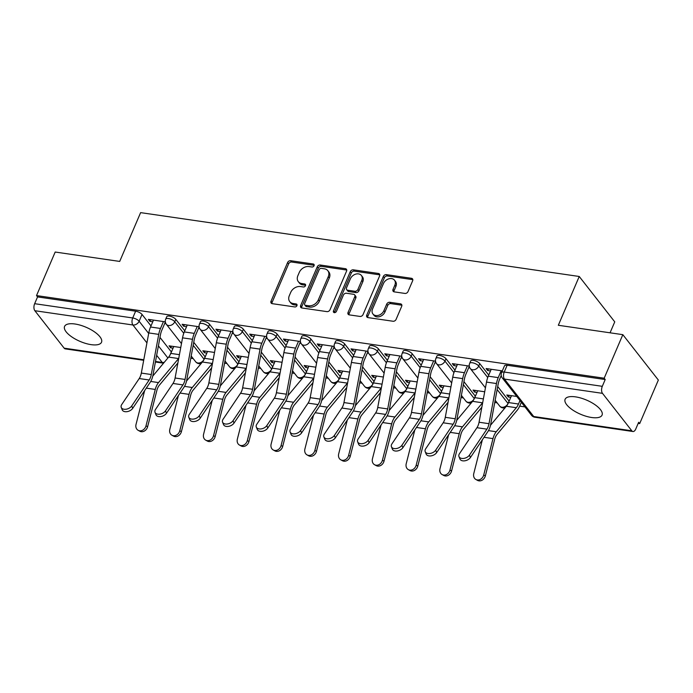 <?xml version="1.0" encoding="UTF-8"?>
<svg xmlns="http://www.w3.org/2000/svg" width="693" height="693" viewBox="0 0 693 693"><rect width="100%" height="100%" fill="white"/><g stroke="black" fill="none" stroke-linecap="round" stroke-linejoin="round"><path stroke-width="1.04" d="M314.059 265.714A1.767 1.343 -38 0 0 313.219 263.99L290.636 260.707A2.529 1.914 -38 0 0 287.595 262.543L271.024 301.204A2.529 1.914 -38 0 0 271.154 303.075A2.529 1.914 -38 0 0 272.228 303.664L294.802 306.947A1.767 1.343 -38 0 0 296.093 303.941L293.174 303.517A8.091 6.133 -38 0 1 289.743 301.628A8.091 6.133 -38 0 1 289.319 295.651L290.696 292.429A8.091 6.133 -38 0 1 300.441 286.547L303.369 286.971A1.767 1.343 -38 0 0 304.651 283.965L301.732 283.541A8.091 6.133 -38 0 1 298.302 281.653A8.091 6.133 -38 0 1 297.877 275.675L299.263 272.453A8.091 6.133 -38 0 1 309.009 266.571L311.928 266.996A1.767 1.343 -38 0 0 314.059 265.714M575.511 396.864A20.097 7.684 -156.8 0 0 565.116 399.263A20.097 7.684 -156.8 0 0 572.357 409.78A20.097 7.684 -156.8 0 0 591.666 417.507A20.097 7.684 -156.8 0 0 602.061 415.098A20.097 7.684 -156.8 0 0 594.819 404.582A20.097 7.684 -156.8 0 0 575.511 396.864M74.974 324.003A20.097 7.684 -156.8 0 0 64.579 326.403A20.097 7.684 -156.8 0 0 71.821 336.919A20.097 7.684 -156.8 0 0 91.129 344.646A20.097 7.684 -156.8 0 0 101.525 342.238A20.097 7.684 -156.8 0 0 94.283 331.722A20.097 7.684 -156.8 0 0 74.974 324.003M404.955 293.434A2.529 1.914 -38 0 0 408.004 291.588L412.656 280.743A2.529 1.914 -38 0 0 412.517 278.881A2.529 1.914 -38 0 0 411.443 278.291L386.373 274.636A2.529 1.914 -38 0 0 383.324 276.472L366.753 315.142A2.529 1.914 -38 0 0 366.892 317.004A2.529 1.914 -38 0 0 367.957 317.593L393.035 321.249A2.529 1.914 -38 0 0 396.084 319.404L401.697 306.306A2.529 1.914 -38 0 0 401.559 304.435A2.529 1.914 -38 0 0 400.493 303.846L389.761 302.287A2.529 1.914 -38 0 0 386.711 304.123L383.931 310.62A6.765 5.128 -38 0 1 378.638 315.289A6.765 5.128 -38 0 1 372.921 313.964A6.765 5.128 -38 0 1 372.557 308.965L383.472 283.515A6.765 5.128 -38 0 1 388.764 278.846A6.765 5.128 -38 0 1 394.482 280.171A6.765 5.128 -38 0 1 394.837 285.169L393.018 289.414A2.529 1.914 -38 0 0 393.156 291.277A2.529 1.914 -38 0 0 394.222 291.866L404.955 293.434M36.521 295.582L55.189 252.035L119.698 261.426L140.618 212.63L579.235 276.481L558.324 325.277L622.834 334.667L604.175 378.213L36.521 295.582L37.561 296.907L34.65 303.69L132.718 317.966A5.154 1.966 23.2 0 1 139.12 321.24L148.674 333.454M346.561 271.128A2.529 1.914 -38 0 0 346.431 269.256A2.529 1.914 -38 0 0 345.357 268.667L320.279 265.021A2.529 1.914 -38 0 0 317.238 266.857L300.667 305.518A2.529 1.914 -38 0 0 300.797 307.389A2.529 1.914 -38 0 0 301.871 307.978L326.949 311.625A2.529 1.914 -38 0 0 329.989 309.788L346.561 271.128M353.326 269.828L378.404 273.475A2.529 1.914 -38 0 1 379.469 274.064A2.529 1.914 -38 0 1 379.608 275.935L363.037 314.596A2.529 1.914 -38 0 1 359.988 316.432L349.263 314.873A2.529 1.914 -38 0 1 348.189 314.284A2.529 1.914 -38 0 1 348.051 312.413L354.773 296.734A2.529 1.914 -38 0 0 354.643 294.871A2.529 1.914 -38 0 0 353.569 294.282L346.448 293.243A2.529 1.914 -38 0 0 343.407 295.079L336.408 311.408A1.767 1.343 -38 0 1 333.437 310.975L350.286 271.665A2.529 1.914 -38 0 1 353.326 269.828L354.366 271.154L379.435 274.8L378.404 273.475M622.834 334.667L658.35 380.05L639.682 423.596L638.175 423.38M190.792 358.255L193.208 358.61M224.558 363.175L226.983 363.522M258.333 368.087L260.75 368.442M292.108 373.007L294.525 373.354M325.883 377.919L328.3 378.274M359.658 382.839L362.075 383.194M393.425 387.751L395.85 388.106M427.2 392.671L429.617 393.026M460.975 397.583L463.392 397.938M494.75 402.503L497.167 402.858M519.681 406.133L524.956 406.904M610.057 332.805L614.752 321.864L579.235 276.481M604.175 378.213L605.206 379.539L602.304 386.322A5.154 2.72 98.3 0 0 602.494 393.347L631.799 430.795A5.154 2.72 98.3 0 0 632.934 431.514A5.154 2.72 98.3 0 0 635.741 429.062L638.651 422.28L639.682 423.596M37.561 296.907L135.629 311.183A5.154 1.966 23.2 0 1 142.03 314.457L151.005 325.927M159.979 337.396L171.336 351.905L169.898 355.249M143.694 360.299L65.281 348.882A5.154 2.72 -81.7 0 1 64.146 348.163L34.849 310.715A5.154 2.72 -81.7 0 1 34.65 303.69M199.108 326.758L182.138 324.281L183.688 326.273L184.399 324.619M214.518 352.451L202.85 350.753L204.4 352.737L205.111 351.082M232.883 331.67L215.913 329.201L217.463 331.185L218.174 329.53M248.293 357.363L236.616 355.665L238.175 357.649L238.886 355.994M266.658 336.59L249.688 334.121L251.238 336.105L251.949 334.45M282.068 362.283L270.391 360.585L271.942 362.569L272.652 360.914M300.424 341.502L283.454 339.033L285.014 341.017L285.724 339.362M315.843 367.195L304.166 365.497L305.717 367.481L306.427 365.826M334.199 346.422L317.229 343.953L318.789 345.937L319.49 344.282M349.618 372.115L337.941 370.417L339.492 372.401L340.202 370.746M367.974 351.334L351.004 348.865L352.555 350.849L353.265 349.194M383.385 377.027L371.717 375.329L373.267 377.313L373.977 375.658M401.749 356.254L384.78 353.785L386.33 355.769L387.041 354.114M417.16 381.947L405.483 380.249L407.042 382.233L407.753 380.578M435.525 361.166L418.555 358.697L420.105 360.681L420.816 359.026M450.935 386.859L439.258 385.161L440.809 387.144L441.519 385.49M469.291 366.086L452.321 363.617L453.88 365.601L454.591 363.946M484.71 391.779L473.033 390.081L474.584 392.065L475.294 390.41M502.321 370.894L486.096 368.529L487.647 370.512L488.357 368.858M516.779 396.448L506.808 394.993L508.359 396.976L509.069 395.322M479.764 363.626L478.733 366.025A5.154 1.966 23.2 0 0 473.726 363.063A5.154 1.966 23.2 0 0 469.663 363.366L470.694 360.958A5.154 1.966 -156.8 0 1 474.757 360.655A5.154 1.966 -156.8 0 1 479.764 363.626L488.738 375.086M497.713 386.555L509.06 401.065L508.03 403.473A5.154 1.966 23.2 0 1 508.09 403.551M445.989 358.705L444.958 361.114A5.154 1.966 23.2 0 0 439.951 358.142A5.154 1.966 23.2 0 0 435.888 358.454L436.919 356.046A5.154 1.966 -156.8 0 1 440.982 355.743A5.154 1.966 -156.8 0 1 445.989 358.705L454.963 370.175M463.938 381.644L475.294 396.153L474.263 398.562A5.154 1.966 23.2 0 1 474.315 398.64M412.214 353.785L411.183 356.193A5.154 1.966 23.2 0 0 406.176 353.231A5.154 1.966 23.2 0 0 402.122 353.534L403.153 351.126A5.154 1.966 -156.8 0 1 407.207 350.823A5.154 1.966 -156.8 0 1 412.214 353.785L421.188 365.254M430.162 376.723L441.519 391.233L440.488 393.641A5.154 1.966 23.2 0 1 440.549 393.719M378.447 348.874L377.408 351.282A5.154 1.966 23.2 0 0 372.401 348.31A5.154 1.966 23.2 0 0 368.347 348.622L369.378 346.214A5.154 1.966 -156.8 0 1 373.432 345.911A5.154 1.966 -156.8 0 1 378.447 348.874L387.413 360.343M396.387 371.812L407.744 386.322L406.713 388.73A5.154 1.966 23.2 0 1 406.774 388.808M344.672 343.953L343.641 346.361A5.154 1.966 23.2 0 0 338.626 343.399A5.154 1.966 23.2 0 0 334.572 343.702L335.603 341.294A5.154 1.966 -156.8 0 1 339.665 340.991A5.154 1.966 -156.8 0 1 344.672 343.953L353.647 355.422M362.612 366.892L373.969 381.401L372.938 383.809A5.154 1.966 23.2 0 1 372.999 383.887M310.897 339.042L309.866 341.45A5.154 1.966 23.2 0 0 304.859 338.479A5.154 1.966 23.2 0 0 300.797 338.79L301.827 336.382A5.154 1.966 -156.8 0 1 305.89 336.07A5.154 1.966 -156.8 0 1 310.897 339.042L319.871 350.511M328.846 361.98L340.202 376.49L339.163 378.898A5.154 1.966 23.2 0 1 339.224 378.976M277.122 334.121L276.091 336.529A5.154 1.966 23.2 0 0 271.084 333.567A5.154 1.966 23.2 0 0 267.022 333.87L268.061 331.462A5.154 1.966 -156.8 0 1 272.115 331.159A5.154 1.966 -156.8 0 1 277.122 334.121L286.096 345.59M295.071 357.06L306.427 371.569L305.396 373.977A5.154 1.966 23.2 0 1 305.457 374.055M243.347 329.21L242.316 331.618A5.154 1.966 23.2 0 0 237.309 328.647A5.154 1.966 23.2 0 0 233.255 328.958L234.286 326.55A5.154 1.966 -156.8 0 1 238.34 326.238A5.154 1.966 -156.8 0 1 243.347 329.21L252.321 340.679M261.296 352.139L272.652 366.658L271.621 369.066A5.154 1.966 23.2 0 1 271.682 369.144M209.581 324.289L208.541 326.698A5.154 1.966 23.2 0 0 203.534 323.735A5.154 1.966 23.2 0 0 199.48 324.038L200.511 321.63A5.154 1.966 -156.8 0 1 204.565 321.327A5.154 1.966 -156.8 0 1 209.581 324.289L218.546 335.759M227.521 347.228L238.877 361.737L237.846 364.146A5.154 1.966 23.2 0 1 237.907 364.223M175.805 319.378L174.775 321.786A5.154 1.966 23.2 0 0 169.768 318.815A5.154 1.966 23.2 0 0 165.705 319.126L166.736 316.718A5.154 1.966 -156.8 0 1 170.799 316.406A5.154 1.966 -156.8 0 1 175.805 319.378L184.78 330.847M193.745 342.307L205.102 356.826L204.071 359.234A5.154 1.966 23.2 0 1 204.132 359.312M165.332 321.838L148.363 319.369L149.922 321.353L150.624 319.698M180.752 347.531L169.075 345.833L170.625 347.817L171.336 346.162M508.359 396.976L510.793 397.332M170.625 347.817L173.059 348.172M204.4 352.737L206.835 353.092M238.175 357.649L240.61 358.004M271.942 362.569L274.385 362.924M305.717 367.481L308.151 367.836M339.492 372.401L341.926 372.756M373.267 377.313L375.701 377.668M407.042 382.233L409.476 382.588M440.809 387.144L443.243 387.5M474.584 392.065L477.018 392.42M149.922 321.353L152.789 321.769M164.709 323.51L165.956 323.692M605.206 379.539L507.137 365.263A5.154 1.966 -156.8 0 0 504.469 365.878L501.559 372.661A5.154 1.966 23.2 0 1 504.227 372.046L602.304 386.322M183.688 326.273L186.556 326.689M198.475 328.421L199.731 328.603M217.463 331.185L220.331 331.601M232.25 333.342L233.506 333.524M251.238 336.105L254.106 336.521M266.025 338.253L267.273 338.435M285.014 341.017L287.881 341.432M299.8 343.174L301.048 343.356M318.789 345.937L321.656 346.353M333.576 348.085L334.823 348.267M352.555 350.849L355.422 351.264M367.342 353.006L368.598 353.187M386.33 355.769L389.197 356.185M401.117 357.917L402.364 358.099M420.105 360.681L422.973 361.096M434.892 362.837L436.14 363.019M453.88 365.601L456.748 366.017M468.667 367.749L469.915 367.931M487.647 370.512L490.514 370.928M298.302 281.653L299.341 282.978A8.091 6.133 -38 0 0 302.772 284.866L301.732 283.541M305.613 285.273L302.772 284.866M289.743 301.628L290.783 302.954A8.091 6.133 -38 0 0 294.204 304.842L293.174 303.517M297.054 305.249L294.204 304.842M314.18 265.298L291.675 262.023A2.529 1.914 -38 0 0 288.626 263.868L272.054 302.529A2.529 1.914 -38 0 0 271.873 303.577M346.743 270.079A2.529 1.914 -38 0 0 346.396 269.993L321.318 266.337A2.529 1.914 -38 0 0 318.269 268.182L301.698 306.843A2.529 1.914 -38 0 0 301.516 307.891M321.335 268.364A1.767 1.343 -38 0 0 319.196 269.655L304.651 303.586A1.767 1.343 -38 0 0 305.5 305.31L308.576 305.76A8.091 6.133 -38 0 0 318.321 299.878L328.265 276.68A8.091 6.133 -38 0 0 327.841 270.703A8.091 6.133 -38 0 0 324.411 268.815L321.335 268.364M304.747 304.894L305.786 306.219A1.767 1.343 -38 0 0 306.531 306.635L305.5 305.31M327.841 270.703L328.872 272.02A8.091 6.133 -38 0 1 329.305 277.997L319.36 301.195A8.091 6.133 -38 0 1 309.615 307.077L306.531 306.635M354.643 294.871L355.674 296.188A2.529 1.914 -38 0 1 355.812 298.059L349.09 313.738A2.529 1.914 -38 0 0 348.908 314.787M354.366 271.154A2.529 1.914 -38 0 0 351.316 272.99L334.468 312.3A1.767 1.343 -38 0 0 334.355 312.699M361.746 280.466A6.765 5.128 -38 0 0 361.391 275.467A6.765 5.128 -38 0 0 355.674 274.142A6.765 5.128 -38 0 0 350.381 278.811L346.535 287.777A2.529 1.914 -38 0 0 346.673 289.648A2.529 1.914 -38 0 0 347.739 290.237L354.859 291.277A2.529 1.914 -38 0 0 357.909 289.431L361.746 280.466L362.786 281.791A6.765 5.128 -38 0 0 362.43 276.793L361.391 275.467M346.673 289.648L347.704 290.973A2.529 1.914 -38 0 0 348.778 291.562L347.739 290.237M362.786 281.791L358.939 290.757A2.529 1.914 -38 0 1 355.899 292.593L348.778 291.562M394.482 280.171L395.521 281.497A6.765 5.128 -38 0 1 395.876 286.495L394.057 290.731A2.529 1.914 -38 0 0 393.875 291.779M372.921 313.964L373.951 315.289A6.765 5.128 -38 0 0 379.669 316.614A6.765 5.128 -38 0 0 384.961 311.945L383.931 310.62M401.879 305.258A2.529 1.914 -38 0 0 401.524 305.171L390.791 303.612A2.529 1.914 -38 0 0 387.751 305.448L384.961 311.945M412.837 279.695A2.529 1.914 -38 0 0 412.482 279.608L387.404 275.961A2.529 1.914 -38 0 0 384.364 277.798L367.792 316.458A2.529 1.914 -38 0 0 367.611 317.507M147.618 426.749A5.925 4.938 118.9 0 1 139.769 431.211L138.15 430.31A5.925 4.938 -61.1 0 0 145.998 425.849L147.618 426.749L156.887 390.341A9.537 5.033 98.3 0 1 159.303 385.273L177.876 363.002M144.646 390.583L136.036 424.402A5.925 4.938 -61.1 0 0 138.15 430.31M173.77 346.517L170.816 353.413A12.881 6.809 -81.7 0 1 168.624 357.103L152.763 376.108M178.742 358.359A12.881 6.809 -81.7 0 1 178.577 358.55L158.524 382.588A12.881 6.809 98.3 0 0 155.267 389.44L145.998 425.849M153.499 320.114L150.537 327.009A16.234 8.576 98.3 0 0 148.778 332.926L141.32 373.077A9.537 5.033 -81.7 0 1 139.215 378.543L121.76 404.487A5.925 3.725 -21.9 0 0 121.24 407.423A5.925 3.725 -21.9 0 0 126.031 409.242A5.925 3.725 -21.9 0 0 131.722 405.942L132.692 408.359A5.925 3.725 158.1 0 1 127.001 411.659A5.925 3.725 158.1 0 1 122.211 409.84L121.24 407.423M165.358 321.985L161.841 330.18A12.881 6.809 98.3 0 0 160.447 334.875L152.988 375.026A12.881 6.809 -81.7 0 1 150.147 382.406L132.692 408.359M163.453 321.569L160.499 328.456A16.234 8.576 98.3 0 0 158.732 334.381L151.282 374.532A9.537 5.033 -81.7 0 1 149.177 379.989L131.722 405.942M181.393 431.661A5.925 4.938 118.9 0 1 173.545 436.122L171.916 435.23A5.925 4.938 -61.1 0 0 179.764 430.769L181.393 431.661L190.662 395.261A9.537 5.033 98.3 0 1 193.07 390.185L211.651 367.922M178.422 395.495L169.811 429.313A5.925 4.938 -61.1 0 0 171.916 435.23M207.545 351.438L204.591 358.324A12.881 6.809 -81.7 0 1 202.399 362.015L186.538 381.029M212.508 363.271A12.881 6.809 -81.7 0 1 212.353 363.461L192.299 387.508A12.881 6.809 98.3 0 0 189.042 394.36L179.764 430.769M215.168 436.581A5.925 4.938 118.9 0 1 207.32 441.043L205.691 440.142A5.925 4.938 -61.1 0 0 213.539 435.68L215.168 436.581L224.437 400.173A9.537 5.033 98.3 0 1 226.845 395.105L245.426 372.834M212.197 400.415L203.586 434.234A5.925 4.938 -61.1 0 0 205.691 440.142M241.32 356.349L238.366 363.245A12.881 6.809 -81.7 0 1 236.166 366.935L220.305 385.94M246.284 368.191A12.881 6.809 -81.7 0 1 246.128 368.381L226.074 392.42A12.881 6.809 98.3 0 0 222.817 399.272L213.539 435.68M187.266 325.034L184.312 331.93A16.234 8.576 98.3 0 0 182.545 337.846L175.095 377.997A9.537 5.033 -81.7 0 1 172.99 383.454L155.535 409.407A5.925 3.725 -21.9 0 0 155.015 412.344A5.925 3.725 -21.9 0 0 159.806 414.154A5.925 3.725 -21.9 0 0 165.497 410.854L166.467 413.271A5.925 3.725 158.1 0 1 160.776 416.571A5.925 3.725 158.1 0 1 155.986 414.76L155.015 412.344M199.134 326.905L195.617 335.091A12.881 6.809 98.3 0 0 194.213 339.795L186.763 379.946A12.881 6.809 -81.7 0 1 183.922 387.326L166.467 413.271M197.228 326.481L194.274 333.376A16.234 8.576 98.3 0 0 192.507 339.293L185.048 379.443A9.537 5.033 -81.7 0 1 182.952 384.91L165.497 410.854M221.041 329.946L218.087 336.841A16.234 8.576 98.3 0 0 216.32 342.766L208.87 382.908A9.537 5.033 -81.7 0 1 206.765 388.375L189.31 414.327A5.925 3.725 -21.9 0 0 188.791 417.255A5.925 3.725 -21.9 0 0 193.572 419.074A5.925 3.725 -21.9 0 0 199.263 415.774L200.242 418.191A5.925 3.725 158.1 0 1 194.551 421.491A5.925 3.725 158.1 0 1 189.761 419.672L188.791 417.255M232.9 331.817L229.392 340.012A12.881 6.809 98.3 0 0 227.988 344.707L220.539 384.858A12.881 6.809 -81.7 0 1 217.689 392.238L200.242 418.191M231.003 331.401L228.049 338.288A16.234 8.576 98.3 0 0 226.282 344.213L218.823 384.364A9.537 5.033 -81.7 0 1 216.718 389.821L199.263 415.774M248.934 441.493A5.925 4.938 118.9 0 1 241.086 445.954L239.466 445.062A5.925 4.938 -61.1 0 0 247.314 440.601L248.934 441.493L258.212 405.093A9.537 5.033 98.3 0 1 260.62 400.017L279.192 377.754M245.972 405.336L237.352 439.145A5.925 4.938 -61.1 0 0 239.466 445.062M275.086 361.27L272.132 368.156A12.881 6.809 -81.7 0 1 269.941 371.846L254.08 390.861M280.059 373.103A12.881 6.809 -81.7 0 1 279.903 373.293L259.84 397.34A12.881 6.809 98.3 0 0 256.583 404.192L247.314 440.601M282.709 446.413A5.925 4.938 118.9 0 1 274.861 450.874L273.241 449.974A5.925 4.938 -61.1 0 0 281.089 445.512L282.709 446.413L291.978 410.005A9.537 5.033 98.3 0 1 294.395 404.937L312.967 382.666M279.738 410.247L271.128 444.066A5.925 4.938 -61.1 0 0 273.241 449.974M308.861 366.181L305.908 373.077A12.881 6.809 -81.7 0 1 303.716 376.767L287.855 395.772M313.834 378.023A12.881 6.809 -81.7 0 1 313.678 378.213L293.615 402.252A12.881 6.809 98.3 0 0 290.358 409.104L281.089 445.512M316.484 451.325A5.925 4.938 118.9 0 1 308.636 455.786L307.016 454.894A5.925 4.938 -61.1 0 0 314.865 450.433L316.484 451.325L325.753 414.925A9.537 5.033 98.3 0 1 328.161 409.849L346.743 387.586M313.513 415.168L304.903 448.977A5.925 4.938 -61.1 0 0 307.016 454.894M342.637 371.101L339.683 377.988A12.881 6.809 -81.7 0 1 337.491 381.678L321.63 400.693M347.609 382.934A12.881 6.809 -81.7 0 1 347.444 383.134L327.391 407.172A12.881 6.809 98.3 0 0 324.133 414.024L314.865 450.433M254.816 334.866L251.862 341.762A16.234 8.576 98.3 0 0 250.095 347.678L242.637 387.829A9.537 5.033 -81.7 0 1 240.532 393.286L223.085 419.239A5.925 3.725 -21.9 0 0 222.566 422.176A5.925 3.725 -21.9 0 0 227.347 423.986A5.925 3.725 -21.9 0 0 233.039 420.686L234.009 423.102A5.925 3.725 158.1 0 1 228.318 426.403A5.925 3.725 158.1 0 1 223.536 424.592L222.566 422.176M266.675 336.737L263.167 344.932A12.881 6.809 98.3 0 0 261.763 349.627L254.305 389.778A12.881 6.809 -81.7 0 1 251.464 397.158L234.009 423.102M264.778 336.313L261.815 343.208A16.234 8.576 98.3 0 0 260.057 349.125L252.599 389.275A9.537 5.033 -81.7 0 1 250.494 394.741L233.039 420.686M288.591 339.778L285.637 346.673A16.234 8.576 98.3 0 0 283.87 352.598L276.412 392.74A9.537 5.033 -81.7 0 1 274.307 398.206L256.852 424.159A5.925 3.725 -21.9 0 0 256.332 427.087A5.925 3.725 -21.9 0 0 261.122 428.906A5.925 3.725 -21.9 0 0 266.814 425.606L267.784 428.023A5.925 3.725 158.1 0 1 262.093 431.323A5.925 3.725 158.1 0 1 257.311 429.504L256.332 427.087M300.45 341.649L296.942 349.844A12.881 6.809 98.3 0 0 295.539 354.539L288.08 394.689A12.881 6.809 -81.7 0 1 285.239 402.07L267.784 428.023M298.544 341.233L295.59 348.12A16.234 8.576 98.3 0 0 293.823 354.045L286.374 394.196A9.537 5.033 -81.7 0 1 284.269 399.653L266.814 425.606M322.358 344.698L319.404 351.594A16.234 8.576 98.3 0 0 317.637 357.51L310.187 397.661A9.537 5.033 -81.7 0 1 308.082 403.118L290.627 429.071A5.925 3.725 -21.9 0 0 290.107 432.008A5.925 3.725 -21.9 0 0 294.897 433.818A5.925 3.725 -21.9 0 0 300.589 430.518L301.559 432.943A5.925 3.725 158.1 0 1 295.868 436.235A5.925 3.725 158.1 0 1 291.077 434.424L290.107 432.008M334.225 346.569L330.708 354.764A12.881 6.809 98.3 0 0 329.314 359.459L321.855 399.61A12.881 6.809 -81.7 0 1 319.014 406.99L301.559 432.943M332.319 346.145L329.366 353.04A16.234 8.576 98.3 0 0 327.598 358.957L320.149 399.107A9.537 5.033 -81.7 0 1 318.044 404.573L300.589 430.518M350.26 456.245A5.925 4.938 118.9 0 1 342.411 460.706L340.783 459.805A5.925 4.938 -61.1 0 0 348.631 455.344L350.26 456.245L359.528 419.837A9.537 5.033 98.3 0 1 361.937 414.769L380.518 392.498M347.288 420.079L338.678 453.898A5.925 4.938 -61.1 0 0 340.783 459.805M376.412 376.013L373.458 382.908A12.881 6.809 -81.7 0 1 371.266 386.599L355.405 405.604M381.375 387.855A12.881 6.809 -81.7 0 1 381.219 388.045L361.166 412.084A12.881 6.809 98.3 0 0 357.909 418.944L348.631 455.344M356.133 349.61L353.179 356.505A16.234 8.576 98.3 0 0 351.412 362.43L343.962 402.572A9.537 5.033 -81.7 0 1 341.857 408.038L324.402 433.991A5.925 3.725 -21.9 0 0 323.882 436.919A5.925 3.725 -21.9 0 0 328.673 438.738A5.925 3.725 -21.9 0 0 334.364 435.438L335.334 437.855A5.925 3.725 158.1 0 1 329.643 441.155A5.925 3.725 158.1 0 1 324.852 439.336L323.882 436.919M368 351.481L364.483 359.676A12.881 6.809 98.3 0 0 363.08 364.371L355.63 404.521A12.881 6.809 -81.7 0 1 352.789 411.902L335.334 437.855M366.095 351.065L363.141 357.952A16.234 8.576 98.3 0 0 361.374 363.877L353.915 404.028A9.537 5.033 -81.7 0 1 351.81 409.485L334.364 435.438M384.026 461.157A5.925 4.938 118.9 0 1 376.186 465.618L374.558 464.726A5.925 4.938 -61.1 0 0 382.406 460.265L384.026 461.157L393.303 424.757A9.537 5.033 98.3 0 1 395.712 419.681L414.293 397.418M381.063 425L372.444 458.809A5.925 4.938 -61.1 0 0 374.558 464.726M410.187 380.933L407.224 387.82A12.881 6.809 -81.7 0 1 405.033 391.51L389.171 410.525M415.15 392.766A12.881 6.809 -81.7 0 1 414.994 392.966L394.932 417.004A12.881 6.809 98.3 0 0 391.675 423.856L382.406 460.265M389.908 354.53L386.954 361.425A16.234 8.576 98.3 0 0 385.187 367.342L377.728 407.493A9.537 5.033 -81.7 0 1 375.632 412.959L358.177 438.903A5.925 3.725 -21.9 0 0 357.657 441.839A5.925 3.725 -21.9 0 0 362.439 443.65A5.925 3.725 -21.9 0 0 368.13 440.35L369.109 442.775A5.925 3.725 158.1 0 1 363.409 446.067A5.925 3.725 158.1 0 1 358.627 444.256L357.657 441.839M401.767 356.401L398.258 364.596A12.881 6.809 98.3 0 0 396.855 369.291L389.405 409.442A12.881 6.809 -81.7 0 1 386.555 416.822L369.109 442.775M399.87 355.977L396.916 362.872A16.234 8.576 98.3 0 0 395.149 368.789L387.69 408.939A9.537 5.033 -81.7 0 1 385.585 414.405L368.13 440.35M417.801 466.077A5.925 4.938 118.9 0 1 409.953 470.538L408.333 469.637A5.925 4.938 -61.1 0 0 416.181 465.176L417.801 466.077L427.079 429.669A9.537 5.033 98.3 0 1 429.487 424.601L448.059 402.33M414.83 429.911L406.219 463.73A5.925 4.938 -61.1 0 0 408.333 469.637M443.953 385.845L440.999 392.74A12.881 6.809 -81.7 0 1 438.808 396.431L422.947 415.436M448.925 397.687A12.881 6.809 -81.7 0 1 448.769 397.877L428.707 421.916A12.881 6.809 98.3 0 0 425.45 428.776L416.181 465.176M423.683 359.442L420.729 366.337A16.234 8.576 98.3 0 0 418.962 372.262L411.503 412.404A9.537 5.033 -81.7 0 1 409.398 417.87L391.952 443.823A5.925 3.725 -21.9 0 0 391.432 446.751A5.925 3.725 -21.9 0 0 396.214 448.57A5.925 3.725 -21.9 0 0 401.905 445.27L402.876 447.687A5.925 3.725 158.1 0 1 397.184 450.987A5.925 3.725 158.1 0 1 392.403 449.168L391.432 446.751M435.542 361.313L432.034 369.508A12.881 6.809 98.3 0 0 430.63 374.211L423.172 414.353A12.881 6.809 -81.7 0 1 420.33 421.742L402.876 447.687M433.636 360.897L430.682 367.792A16.234 8.576 98.3 0 0 428.915 373.709L421.465 413.86A9.537 5.033 -81.7 0 1 419.36 419.317L401.905 445.27M451.576 470.989A5.925 4.938 118.9 0 1 443.728 475.45L442.108 474.558A5.925 4.938 -61.1 0 0 449.956 470.097L451.576 470.989L460.845 434.589A9.537 5.033 98.3 0 1 463.262 429.513L481.834 407.25M448.605 434.832L439.994 468.641A5.925 4.938 -61.1 0 0 442.108 474.558M477.728 390.765L474.774 397.652A12.881 6.809 -81.7 0 1 472.583 401.342L456.722 420.356M482.7 402.598A12.881 6.809 -81.7 0 1 482.545 402.798L462.482 426.836A12.881 6.809 98.3 0 0 459.225 433.688L449.956 470.097M457.458 364.362L454.504 371.257A16.234 8.576 98.3 0 0 452.737 377.174L445.278 417.325A9.537 5.033 -81.7 0 1 443.173 422.791L425.719 448.735A5.925 3.725 -21.9 0 0 425.199 451.671A5.925 3.725 -21.9 0 0 429.989 453.482A5.925 3.725 -21.9 0 0 435.68 450.181L436.651 452.607A5.925 3.725 158.1 0 1 430.959 455.899A5.925 3.725 158.1 0 1 426.169 454.088L425.199 451.671M469.317 366.233L465.809 374.428A12.881 6.809 98.3 0 0 464.405 379.123L456.947 419.274A12.881 6.809 -81.7 0 1 454.106 426.654L436.651 452.607M467.411 365.809L464.457 372.704A16.234 8.576 98.3 0 0 462.69 378.621L455.24 418.771A9.537 5.033 -81.7 0 1 453.135 424.237L435.68 450.181M485.351 475.909A5.925 4.938 118.9 0 1 477.503 480.37L475.883 479.469A5.925 4.938 -61.1 0 0 483.723 475.008L485.351 475.909L494.62 439.501A9.537 5.033 98.3 0 1 497.028 434.433L517.091 410.386A16.234 8.576 -81.7 0 0 519.854 405.743L521.335 402.278M482.38 439.743L473.769 473.562A5.925 4.938 -61.1 0 0 475.883 479.469M511.503 395.677L508.549 402.572A12.881 6.809 -81.7 0 1 506.358 406.263L490.497 425.268M519.993 400.554L518.503 404.019A12.881 6.809 -81.7 0 1 516.311 407.709L496.257 431.756A12.881 6.809 98.3 0 0 493 438.608L483.723 475.008M491.224 369.274L488.27 376.169A16.234 8.576 98.3 0 0 486.503 382.094L479.054 422.236A9.537 5.033 -81.7 0 1 476.949 427.702L459.494 453.655A5.925 3.725 -21.9 0 0 458.974 456.583A5.925 3.725 -21.9 0 0 463.764 458.402A5.925 3.725 -21.9 0 0 469.456 455.102L470.426 457.519A5.925 3.725 158.1 0 1 464.734 460.819A5.925 3.725 158.1 0 1 459.944 459L458.974 456.583M501.212 375.528L499.575 379.34A12.881 6.809 98.3 0 0 498.172 384.043L490.722 424.185A12.881 6.809 -81.7 0 1 487.881 431.574L470.426 457.519M501.186 370.729L498.232 377.624A16.234 8.576 98.3 0 0 496.465 383.541L489.007 423.692A9.537 5.033 -81.7 0 1 486.91 429.149L469.456 455.102M314.189 265.228L313.219 263.99M297.063 305.18L296.093 303.941M305.622 285.204L304.651 283.965M602.494 393.347L504.426 379.071L533.723 416.519L631.799 430.795M142.03 314.457L139.12 321.24A5.154 3.907 -38 0 1 132.917 324.991L34.849 310.715M158.402 345.885L167.879 357.995M155.509 361.46L162.223 362.439L156.653 355.318M146.925 342.888L132.917 324.991A5.154 2.72 -81.7 0 1 132.718 317.966L135.629 311.183M64.146 348.163L143.797 359.754M469.663 363.366A5.154 5.154 0 0 0 470.339 368.572A5.154 3.907 142 0 0 472.522 369.776A5.154 3.907 142 0 0 478.733 366.025L487.733 377.538M497.15 389.57L508.03 403.473A5.154 3.907 142 0 1 501.827 407.224A5.154 3.907 -38 0 1 499.644 406.02A5.154 5.154 0 0 0 505.058 407.822M435.888 358.454A5.154 5.154 0 0 0 436.573 363.66A5.154 3.907 142 0 0 438.756 364.856A5.154 3.907 142 0 0 444.958 361.114L453.958 372.617M463.374 384.65L474.263 398.562A5.154 3.907 142 0 1 468.052 402.304A5.154 3.907 -38 0 1 465.869 401.108A5.154 5.154 0 0 0 471.283 402.902M402.122 353.534A5.154 5.154 0 0 0 402.798 358.74A5.154 3.907 142 0 0 404.981 359.944A5.154 3.907 142 0 0 411.183 356.193L420.192 367.706M429.599 379.738L440.488 393.641A5.154 3.907 142 0 1 434.277 397.392A5.154 3.907 -38 0 1 432.094 396.188A5.154 5.154 0 0 0 437.508 397.99M368.347 348.622A5.154 5.154 0 0 0 369.022 353.828A5.154 3.907 142 0 0 371.205 355.024A5.154 3.907 142 0 0 377.408 351.282L386.417 362.786M395.833 374.818L406.713 388.73A5.154 3.907 142 0 1 400.511 392.472A5.154 3.907 -38 0 1 398.328 391.276A5.154 5.154 0 0 0 403.733 393.07M334.572 343.702A5.154 5.154 0 0 0 335.247 348.908A5.154 3.907 142 0 0 337.43 350.112A5.154 3.907 142 0 0 343.641 346.361L352.642 357.874M362.058 369.906L372.938 383.809A5.154 3.907 142 0 1 366.736 387.56A5.154 3.907 -38 0 1 364.553 386.356A5.154 5.154 0 0 0 369.967 388.149M300.797 338.79A5.154 5.154 0 0 0 301.472 343.997A5.154 3.907 142 0 0 303.655 345.192A5.154 3.907 142 0 0 309.866 341.45L318.867 352.954M328.283 364.986L339.163 378.898A5.154 3.907 142 0 1 332.961 382.64A5.154 3.907 -38 0 1 330.778 381.445A5.154 5.154 0 0 0 336.192 383.238M267.022 333.87A5.154 5.154 0 0 0 267.706 339.076A5.154 3.907 142 0 0 269.889 340.28A5.154 3.907 142 0 0 276.091 336.529L285.092 348.042M294.508 360.074L305.396 373.977A5.154 3.907 142 0 1 299.185 377.728A5.154 3.907 -38 0 1 297.002 376.524A5.154 5.154 0 0 0 302.417 378.317M233.255 328.958A5.154 5.154 0 0 0 233.931 334.165A5.154 3.907 142 0 0 236.114 335.36A5.154 3.907 142 0 0 242.316 331.618L251.325 343.122M260.733 355.154L271.621 369.066A5.154 3.907 142 0 1 265.41 372.808A5.154 3.907 -38 0 1 263.227 371.613A5.154 5.154 0 0 0 268.641 373.406M199.48 324.038A5.154 5.154 0 0 0 200.156 329.244A5.154 3.907 142 0 0 202.339 330.448A5.154 3.907 142 0 0 208.541 326.698L217.55 338.21M226.966 350.242L237.846 364.146A5.154 3.907 142 0 1 231.644 367.896A5.154 3.907 -38 0 1 229.461 366.692A5.154 5.154 0 0 0 234.866 368.485M165.705 319.126A5.154 5.154 0 0 0 166.381 324.333A5.154 3.907 142 0 0 168.564 325.528A5.154 3.907 142 0 0 174.775 321.786L183.775 333.29M193.191 345.322L204.071 359.234A5.154 3.907 142 0 1 197.869 362.976A5.154 3.907 -38 0 1 195.686 361.772A5.154 5.154 0 0 0 201.1 363.574M507.137 365.263L504.227 372.046A5.154 2.72 -81.7 0 0 504.426 379.071A5.154 3.907 142 0 1 502.243 377.867L531.54 415.315A5.154 5.154 0 0 0 534.857 417.238L632.934 431.514M534.857 417.238A5.154 2.72 98.3 0 1 533.723 416.519A5.154 3.907 142 0 1 531.54 415.315M164.31 362.274A5.154 3.907 -38 0 1 162.223 362.439A5.154 2.72 98.3 0 0 163.349 363.158A5.154 5.154 0 0 0 163.548 363.184M272.054 302.529L271.024 301.204M288.626 263.868L287.595 262.543M291.675 262.023L290.636 260.707M301.698 306.843L300.667 305.518M318.269 268.182L317.238 266.857M321.318 266.337L320.279 265.021M346.396 269.993L345.357 268.667M309.615 307.077L308.576 305.76M319.36 301.195L318.321 299.878M329.305 277.997L328.265 276.68M349.09 313.738L348.051 312.413M355.812 298.059L354.773 296.734M334.468 312.3L333.437 310.975M351.316 272.99L350.286 271.665M355.899 292.593L354.859 291.277M358.939 290.757L357.909 289.431M394.057 290.731L393.018 289.414M395.876 286.495L394.837 285.169M387.751 305.448L386.711 304.123M390.791 303.612L389.761 302.287M401.524 305.171L400.493 303.846M367.792 316.458L366.753 315.142M384.364 277.798L383.324 276.472M387.404 275.961L386.373 274.636M412.482 279.608L411.443 278.291M170.816 353.413L179.426 354.66M146.292 388.141L155.267 389.44M150.736 381.453L158.524 382.588M168.624 357.103L178.577 358.55M160.499 328.456L150.537 327.009M151.282 374.532L141.32 373.077M158.732 334.381L148.778 332.926M149.177 379.989L139.215 378.543M204.591 358.324L213.201 359.58M180.067 393.052L189.042 394.36M184.503 386.373L192.299 387.508M202.399 362.015L212.353 363.461M238.366 363.245L246.968 364.501M213.842 397.973L222.817 399.272M218.278 391.285L226.074 392.42M236.166 366.935L246.128 368.381M194.274 333.376L184.312 331.93M185.048 379.443L175.095 377.997M192.507 339.293L182.545 337.846M182.952 384.91L172.99 383.454M228.049 338.288L218.087 336.841M218.823 384.364L208.87 382.908M226.282 344.213L216.32 342.766M216.718 389.821L206.765 388.375M272.132 368.156L280.743 369.412M247.609 402.884L256.583 404.192M252.053 396.205L259.84 397.34M269.941 371.846L279.903 373.293M305.908 373.077L314.518 374.333M281.384 407.805L290.358 409.104M285.828 401.126L293.615 402.252M303.716 376.767L313.678 378.213M339.683 377.988L348.293 379.244M315.159 412.716L324.133 414.024M319.603 406.037L327.391 407.172M337.491 381.678L347.444 383.134M261.815 343.208L251.862 341.762M252.599 389.275L242.637 387.829M260.057 349.125L250.095 347.678M250.494 394.741L240.532 393.286M295.59 348.12L285.637 346.673M286.374 394.196L276.412 392.74M293.823 354.045L283.87 352.598M284.269 399.653L274.307 398.206M329.366 353.04L319.404 351.594M320.149 399.107L310.187 397.661M327.598 358.957L317.637 357.51M318.044 404.573L308.082 403.118M373.458 382.908L382.068 384.165M348.934 417.636L357.909 418.944M353.369 410.958L361.166 412.084M371.266 386.599L381.219 388.045M363.141 357.952L353.179 356.505M353.915 404.028L343.962 402.572M361.374 363.877L351.412 362.43M351.81 409.485L341.857 408.038M407.224 387.82L415.835 389.076M382.709 422.548L391.675 423.856M387.144 415.869L394.932 417.004M405.033 391.51L414.994 392.966M396.916 362.872L386.954 361.425M387.69 408.939L377.728 407.493M395.149 368.789L385.187 367.342M385.585 414.405L375.632 412.959M440.999 392.74L449.61 393.996M416.476 427.468L425.45 428.776M420.92 420.79L428.707 421.916M438.808 396.431L448.769 397.877M430.682 367.792L420.729 366.337M421.465 413.86L411.503 412.404M428.915 373.709L418.962 372.262M419.36 419.317L409.398 417.87M474.774 397.652L483.385 398.908M450.251 432.38L459.225 433.688M454.695 425.701L462.482 426.836M472.583 401.342L482.545 402.798M464.457 372.704L454.504 371.257M455.24 418.771L445.278 417.325M462.69 378.621L452.737 377.174M453.135 424.237L443.173 422.791M508.549 402.572L518.503 404.019M484.026 437.3L493 438.608M488.47 430.622L496.257 431.756M506.358 406.263L516.311 407.709M498.232 377.624L488.27 376.169M489.007 423.692L479.054 422.236M496.465 383.541L486.503 382.094M486.91 429.149L476.949 427.702M195.686 361.772L191.199 356.046M181.479 343.615L166.381 324.333M229.461 366.692L224.974 360.958M215.246 348.536L200.156 329.244M263.227 371.613L258.749 365.878M249.021 353.447L233.931 334.165M297.002 376.524L292.515 370.79M282.796 358.368L267.706 339.076M330.778 381.445L326.29 375.71M316.571 363.279L301.472 343.997M364.553 386.356L360.065 380.622M350.346 368.2L335.247 348.908M398.328 391.276L393.841 385.542M384.113 373.111L369.022 353.828M432.094 396.188L427.616 390.454M417.888 378.031L402.798 358.74M465.869 401.108L461.382 395.374M451.663 382.943L436.573 363.66M499.644 406.02L495.157 400.285M485.438 387.863L470.339 368.572M501.559 372.661A5.154 5.154 0 0 0 502.243 377.867M155.405 362.006L163.349 363.158"/></g></svg>
